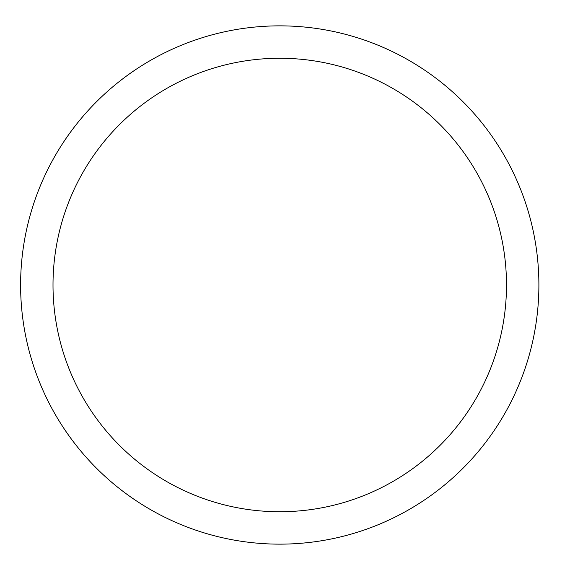 <?xml version="1.0" encoding="UTF-8"?>
<svg xmlns="http://www.w3.org/2000/svg" width="570" height="570" viewBox="0 0 570 570"><rect width="100%" height="100%" fill="white"/><g stroke="black" fill="none" stroke-linecap="round" stroke-linejoin="round"><path stroke-width="0.85" d="M506.495 285A226.746 226.746 0 0 0 166.376 88.635A226.746 226.746 0 0 0 166.376 481.365A226.746 226.746 0 0 0 506.495 285M538.892 285A259.136 259.136 0 0 0 150.181 60.577A259.136 259.136 0 0 0 150.181 509.423A259.136 259.136 0 0 0 538.892 285"/></g></svg>
